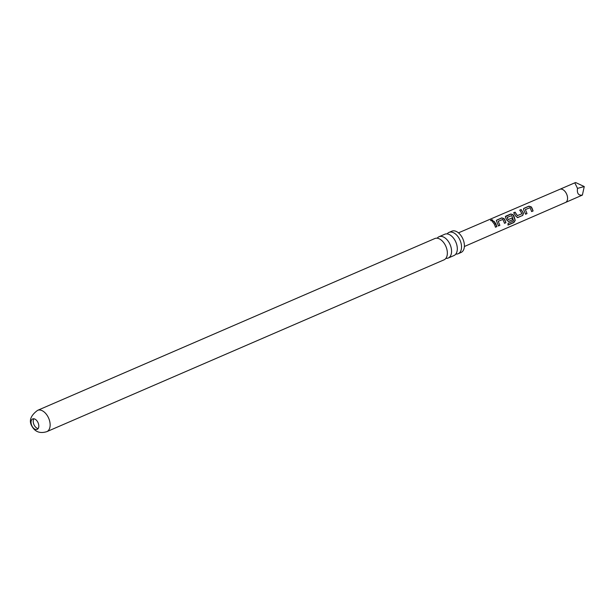 <?xml version="1.0" encoding="UTF-8"?>
<svg xmlns="http://www.w3.org/2000/svg" width="615" height="615" viewBox="0 0 615 615"><rect width="100%" height="100%" fill="white"/><g stroke="black" fill="none" stroke-linecap="round" stroke-linejoin="round"><path stroke-width="0.92" d="M490.947 219.947C492.623 219.701 493.184 220.032 492.638 220.931C490.978 220.977 490.416 220.654 490.947 219.947L490.632 220.539M490.639 220.431L490.962 220.155C492.615 219.901 493.161 220.216 492.6 221.108M437.173 238.22A11.6 7.042 66.6 0 1 439.025 236.729A11.6 7.042 66.6 0 1 449.388 243.117A11.6 7.042 66.6 0 1 448.235 258.023A11.6 7.042 66.6 0 1 445.883 258.354M447.128 233.908A11.6 7.042 66.6 0 1 448.981 232.416A11.6 7.042 66.6 0 1 459.344 238.804A11.6 7.042 66.6 0 1 458.198 253.718A11.6 7.042 66.6 0 1 455.838 254.049M32.111 426.241A5.689 3.452 66.6 0 1 32.672 418.93A5.689 3.452 66.6 0 1 37.746 422.067A5.689 3.452 66.6 0 1 37.184 429.37A5.689 3.452 66.6 0 1 32.111 426.241M38.138 428.586A5.689 3.452 66.6 0 1 34.286 425.296A5.689 3.452 66.6 0 1 33.894 418.777M531.99 208.047L533.09 210.953L531.698 211.56L530.022 207.701L525.356 209.577L527.017 213.589L525.625 214.197L523.803 210.115L523.473 208.869L524.042 208.285L528.9 206.171L531.268 206.886L531.99 208.047M519.706 210.284L521.105 209.692L523.396 213.274L522.596 215.427L517.876 217.541L516.062 216.465L513.702 212.759L515.086 212.152L517.353 215.611L521.997 213.743L519.767 210.122L521.166 209.531L523.526 213.228L522.742 215.435L517.346 217.579M512.118 218.002L512.672 219.709L508.674 221.423L507.006 220.347L505.699 217.925L505.353 216.665L505.922 216.08L510.811 213.997L513.171 214.704L513.894 215.865L515.239 220.347L513.909 222.53L508.067 225.059L508.082 223.307L513.594 220.931L511.772 215.581L507.106 217.456L508.144 219.57L512.249 217.956L512.818 219.716L508.321 221.469M504.846 219.778L505.945 222.676L504.554 223.283L502.878 219.424L498.212 221.3L499.872 225.328L498.481 225.92L496.328 220.601L496.905 220.016L501.755 217.895L504.123 218.609L504.846 219.778M495.798 223.691L496.905 226.589L495.505 227.181L494.406 224.291L492.6 221.823L494.006 221.231L495.798 223.691M458.459 232.847L559.835 189.305A7.165 4.351 66.6 0 1 559.835 189.305A7.165 4.351 66.6 0 1 566.231 193.256A7.165 4.351 66.6 0 1 565.523 202.458L582.397 195.086C578.454 195.639 576.824 193.402 577.516 188.375L574.787 182.84L575.648 182.54L584.25 186.553L577.516 188.375M46.817 431.653L444.03 259.845A11.6 7.042 -113.4 0 0 445.175 244.939A11.6 7.042 -113.4 0 0 434.813 238.543L37.6 410.351C30.473 415.64 28.636 421.014 32.08 426.479C35.24 431.976 40.152 433.698 46.817 431.653A11.6 7.042 -113.4 0 0 47.962 416.747A11.6 7.042 -113.4 0 0 37.6 410.351M458.198 253.718L461.066 252.473A11.6 7.042 -113.4 0 0 462.219 237.567A11.6 7.042 -113.4 0 0 451.856 231.179L448.981 232.416M448.235 258.023L453.985 255.54A11.6 7.042 -113.4 0 0 455.131 240.626A11.6 7.042 -113.4 0 0 444.768 234.238L439.025 236.729M582.397 195.086L584.25 186.553M492.538 221.984L494.006 221.231M493.945 221.392L496.905 226.589M496.751 226.589L495.359 227.173M496.305 220.677L496.905 220.016M498.212 221.3L499.872 225.328M499.726 225.321L498.335 225.92M496.843 220.17L501.694 218.048L504.031 218.725L505.945 222.676M505.799 222.668L504.408 223.276M505.33 216.749L510.757 214.151L513.087 214.827L515.086 220.293L513.909 222.53M513.756 222.422L507.913 224.952M508.674 221.423L508.244 221.462M507.106 217.456L508.144 219.57M508.021 219.624L509.797 218.986M517.73 217.533L517.269 217.579M513.64 212.921L515.024 212.313L517.353 215.611M517.223 215.665L518.776 215.081M523.45 208.954L524.042 208.285M525.356 209.577L527.017 213.589M526.863 213.582L525.471 214.189M523.98 208.447L528.838 206.332L531.176 207.001L533.09 210.953M532.944 210.945L531.552 211.552M565.523 202.458L464.371 246.515M559.835 189.305L574.787 182.84"/></g></svg>
